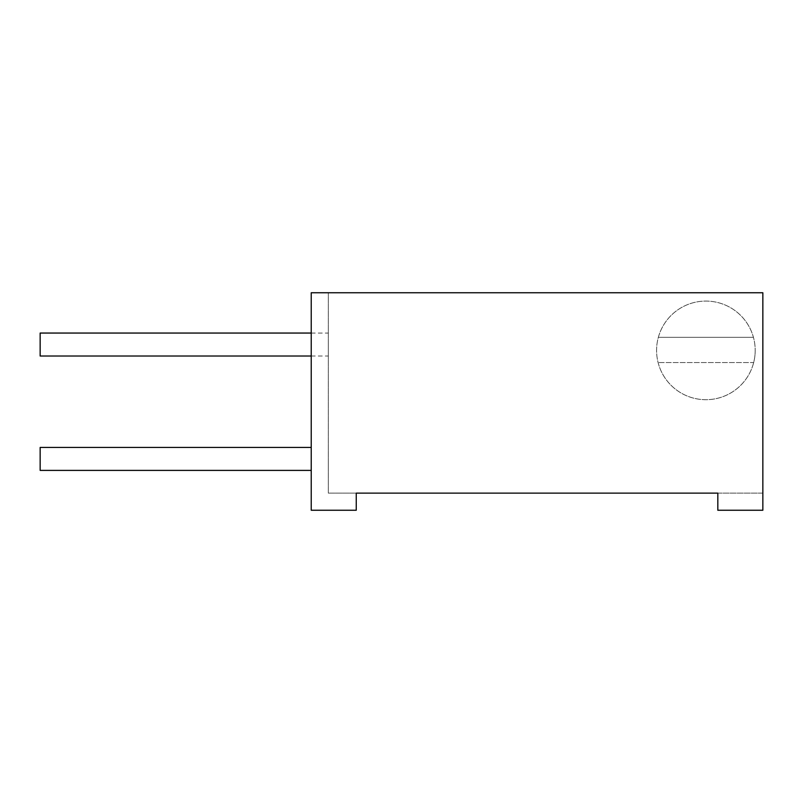 <?xml version="1.0" encoding="UTF-8"?>
<svg xmlns="http://www.w3.org/2000/svg" width="803" height="803" viewBox="0 0 803 803"><rect width="100%" height="100%" fill="white"/><g stroke="black" fill="none" stroke-linecap="round" stroke-linejoin="round"><path stroke-width="0.6" stroke-dasharray="4.01 3.01" d="M753.676 362.554A49.304 49.304 0 0 1 658.109 362.554A49.304 49.304 0 0 1 705.887 301.085A49.304 49.304 0 0 1 753.676 362.554L658.109 362.554L753.676 362.554M755.191 350.389A49.304 49.304 0 0 1 681.235 393.089A49.304 49.304 0 0 1 681.235 307.69A49.304 49.304 0 0 1 755.191 350.389M658.34 337.33L753.435 337.33L658.34 337.33M762.85 510.246L762.85 292.754L311.223 292.754L311.223 510.246L311.223 292.754L328.327 292.754L311.223 292.754L311.223 510.246L356.251 510.246L356.251 493.132L762.85 493.132L762.85 510.246L717.822 510.246L717.822 493.132L762.85 493.132L762.85 510.246L717.822 510.246L717.822 493.132L717.822 510.246L762.85 510.246M328.327 493.132L356.251 493.132L328.327 493.132L328.327 292.754L328.327 493.132M356.251 510.246L311.223 510.246L356.251 510.246L356.251 493.132L356.251 510.246M328.327 458.914L328.327 470.397L328.327 458.914M328.327 344.537L328.327 356.02L328.327 344.537M40.15 458.914L40.15 470.397L40.15 458.914M311.223 470.397L40.15 470.397L40.15 447.432L311.223 447.432M40.15 356.02L40.15 333.054M311.223 356.02L328.327 356.02M311.223 333.054L328.327 333.054"/><path stroke-width="1.2" d="M762.85 510.246L762.85 292.754L311.223 292.754L311.223 510.246L356.251 510.246L356.251 493.132L717.822 493.132L717.822 510.246L762.85 510.246M311.223 447.432L40.15 447.432L40.15 470.397L311.223 470.397M311.223 333.054L40.15 333.054L40.15 356.02L311.223 356.02"/></g></svg>
